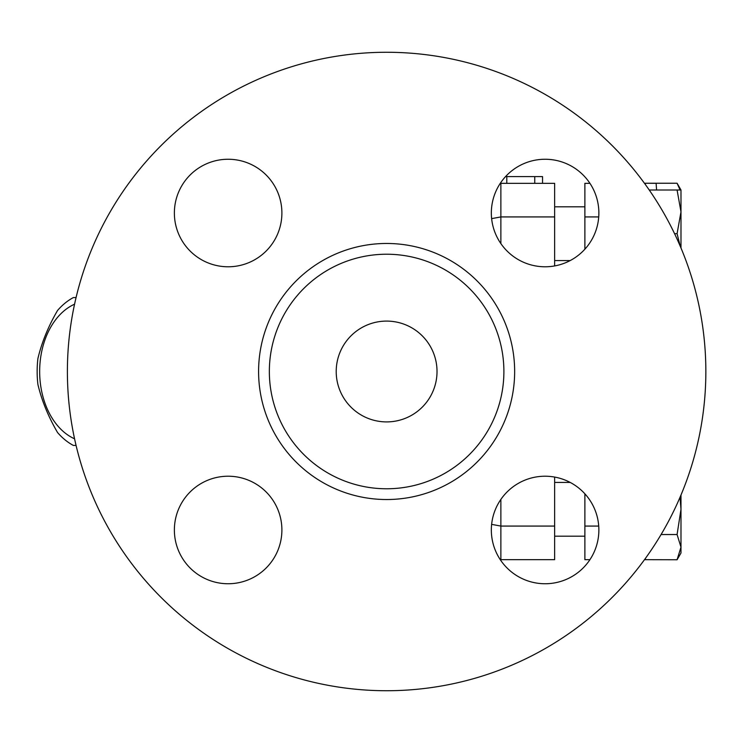 <?xml version="1.0" encoding="UTF-8"?>
<svg xmlns="http://www.w3.org/2000/svg" width="743" height="743" viewBox="0 0 743 743"><rect width="100%" height="100%" fill="white"/><g stroke="black" fill="none" stroke-linecap="round" stroke-linejoin="round"><path stroke-width="1.11" d="M705.85 371.5A319.23 319.23 0 0 1 227.005 647.961A319.23 319.23 0 0 1 227.005 95.039A319.23 319.23 0 0 1 705.85 371.5M503.893 371.5A117.273 117.273 0 0 1 327.979 473.059A117.273 117.273 0 0 1 327.979 269.941A117.273 117.273 0 0 1 503.893 371.5M491.337 213.018A53.765 53.765 0 0 1 545.102 159.253A53.765 53.765 0 0 1 598.867 213.018A53.765 53.765 0 0 1 545.102 266.783A53.765 53.765 0 0 1 491.337 213.018M545.102 476.217A53.765 53.765 0 0 1 598.867 529.982A53.765 53.765 0 0 1 545.102 583.747A53.765 53.765 0 0 1 491.337 529.982A53.765 53.765 0 0 1 545.102 476.217M281.894 529.982A53.765 53.765 0 0 1 228.129 583.747A53.765 53.765 0 0 1 174.373 529.982A53.765 53.765 0 0 1 228.129 476.217A53.765 53.765 0 0 1 281.894 529.982M228.129 266.783A53.765 53.765 0 0 1 174.373 213.018A53.765 53.765 0 0 1 228.129 159.253A53.765 53.765 0 0 1 281.894 213.018A53.765 53.765 0 0 1 228.129 266.783M554.64 265.929L554.64 183.326L500.271 183.335L500.875 183.326L500.875 182.453M505.546 176.602L542.539 176.602L542.539 183.326M584.88 493.807L584.88 559.674L589.933 559.674M589.933 183.326L584.88 183.326L584.88 249.193M500.271 559.665L554.64 559.674L554.64 477.071M437.023 371.5A50.403 50.403 0 0 1 361.414 415.151A50.403 50.403 0 0 1 361.414 327.849A50.403 50.403 0 0 1 437.023 371.5M74.569 304.193A70.566 49.902 -90 0 0 39.658 371.5A70.566 49.902 -90 0 0 74.569 438.807M76.065 445.428L73.362 445.428A78.972 55.836 90 0 1 57.536 432.51C48.23 416.479 41.692 400.449 37.902 384.419A78.972 55.836 90 0 1 37.15 371.5A78.972 55.836 90 0 1 37.902 358.581C41.692 342.551 48.23 326.521 57.536 310.49A78.972 55.836 90 0 1 73.362 297.571L76.065 297.571M570.187 482.43L554.64 482.43M680.987 495.024L680.987 509.317L680.04 497.253M680.987 547.145L677.077 534.533L680.987 509.317L680.987 552.996L677.077 559.758L680.987 547.145M680.226 246.184L677.077 233.683L680.987 211.848L677.077 190.004L680.987 190.004L680.987 247.976M680.096 190.004L677.077 183.242L645.361 183.242L656.115 183.326L656.58 190.004M677.077 183.242L680.987 190.004L680.987 195.855M644.487 559.674L677.077 559.758M661.075 534.533L677.077 534.533M674.57 233.683L677.077 233.683M649.233 190.004L677.077 190.004M645.361 184.524L645.361 183.326L644.487 183.326M645.361 559.674L645.361 558.476M584.88 526.072L598.728 526.072M584.88 216.928L598.728 216.928M491.634 218.628L500.875 216.928L500.875 183.326M554.64 216.928L500.875 216.928L500.875 243.574M491.634 524.372L500.875 526.072L500.875 499.426M554.64 526.072L500.875 526.072L500.875 559.674M514.648 371.5A128.028 128.028 0 0 0 322.601 260.626A128.028 128.028 0 0 0 322.601 482.374A128.028 128.028 0 0 0 514.648 371.5M506.8 183.326L506.8 176.602M534.756 183.326L534.756 176.602M584.88 206.805L554.64 206.805M570.187 260.57L554.64 260.57M584.88 536.195L554.64 536.195"/></g></svg>
